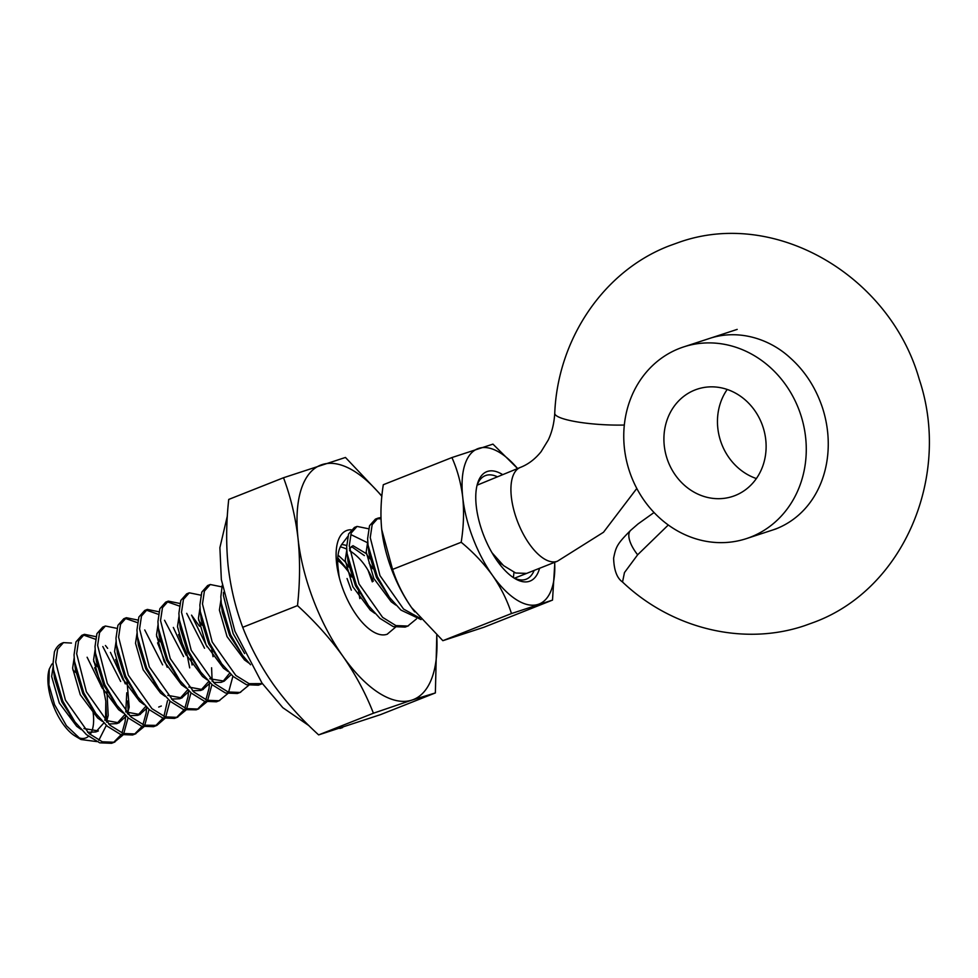 <?xml version="1.0" encoding="UTF-8"?>
<svg xmlns="http://www.w3.org/2000/svg" width="978" height="978" viewBox="0 0 978 978"><rect width="100%" height="100%" fill="white"/><g stroke="black" fill="none" stroke-linecap="round" stroke-linejoin="round"><path stroke-width="1.47" d="M668.292 524.99L637.644 554.795L624.465 572.582L622.534 582.02C616.959 578.145 613.988 570.186 613.622 558.169C615.944 546.665 617.057 543.988 630.7 530.308L630.7 530.308A27.836 11.773 -132.9 0 0 637.644 554.795M125.661 715.48L125.135 721.544L121.981 732.999M121.138 734.674L113.582 742.449M114.927 741.996L111.578 743.292L99.695 742.815L86.394 734.588L74.915 721.862L62.8 701.128L53.509 669.673L53.069 663.133L54.438 651.8A55.673 24.89 68.4 0 1 62.311 643.072L63.46 642.619L57.616 649.196L55.697 662.094L65.416 700.089L89.01 733.549L102.311 741.789L114.206 742.253L122.837 735.163M123.754 733.634L128.069 717.754M128.277 714.441L127.715 700.957M146.627 707.18L146.113 713.243L142.947 724.698M142.103 726.373L134.561 734.148M135.893 733.696L132.556 734.991L120.661 734.515L107.36 726.287L95.881 713.561L83.766 692.827L74.475 661.372L74.047 654.832L75.966 641.923L81.81 635.345L84.438 634.319L78.582 640.883L76.663 653.793L86.382 691.788L109.988 725.248L123.289 733.488L135.172 733.952L143.815 726.862M144.72 725.346L149.035 709.453M167.507 700.688L163.925 716.397M163.069 718.072L155.526 725.847M116.957 628.365L105.404 626.018L99.56 632.595L97.629 645.492L107.36 683.488L130.954 716.947L144.255 725.187L156.859 725.395L153.522 726.691L141.639 726.226L128.338 717.986L116.847 705.26L104.732 684.527L95.453 653.072L95.013 646.531L96.932 633.622L102.788 627.045M156.859 725.395L164.781 718.561M165.698 717.045L170.013 701.153M188.571 690.59L188.045 696.642L184.891 708.096M184.035 709.784L176.492 717.546M177.837 717.094L174.487 718.39L162.605 717.925L149.304 709.686L137.825 696.959L125.71 676.226L116.419 644.771L115.979 638.231L117.91 625.333L123.754 618.756L126.37 617.717L120.526 624.294L118.607 637.191L128.326 675.187L151.92 708.647L165.221 716.886L177.116 717.351L185.747 710.272M186.664 708.744L190.979 692.852M209.536 682.289L209.023 688.341L205.857 699.796M205.013 701.483L197.47 709.246M196.175 709.832L183.571 709.625L170.27 701.385L158.791 688.659L146.676 667.925L137.385 636.47L136.957 629.93L138.876 617.032L144.72 610.455L147.348 609.416L141.492 615.993L139.573 628.891L149.292 666.898L172.898 700.346L186.199 708.585L198.082 709.05L206.725 701.972M207.629 700.444L211.945 684.551M212.153 681.25L211.59 667.754M219.769 700.492L216.431 701.788L204.549 701.324L191.248 693.084L179.756 680.358L167.641 659.624L158.363 628.169L157.923 621.629L159.842 608.732L165.698 602.155L168.314 601.115L162.47 607.693L160.539 620.59L170.27 658.597L193.864 692.045L207.165 700.285L219.048 700.749L227.691 693.671M228.607 692.143L232.911 676.25M240.747 692.192L237.397 693.488L225.515 693.023L212.214 684.783L200.734 672.057L188.62 651.336L179.329 619.869L178.888 613.328L180.82 600.431L186.664 593.854L189.28 592.815L183.436 599.392L181.517 612.289L191.236 650.297L214.83 683.744L228.131 691.984L240.026 692.461L248.656 685.37M261.713 683.891L258.375 685.187L246.48 684.722L233.18 676.483L221.7 663.756L209.585 643.035L200.294 611.568L199.867 605.027L201.786 592.13L207.629 585.553L210.258 584.514L204.402 591.091L202.483 604.001L212.202 641.996L235.808 675.443L249.109 683.683L262.373 683.61M250.551 664.759L242.666 655.456L230.551 634.734L221.272 603.267L220.832 596.727L222.226 585.333M223.522 592.326L223.449 595.7L233.18 633.695L244.647 653.536M387.166 634.233L395.454 627.265M408.498 625.798L405.161 627.094L393.266 626.617L379.965 618.389L368.486 605.663L356.371 584.93L347.092 553.475L346.652 546.934L348.571 534.025L354.427 527.448L357.043 526.421L351.2 532.986L349.268 545.895L358.999 583.89L382.594 617.35L395.894 625.59L407.777 626.054L416.42 618.964M421.053 619.575L400.943 610.089L389.452 597.362L377.337 576.629L368.058 545.174L367.618 538.634L369.537 525.724L375.393 519.147L378.009 518.12L372.166 524.697L370.246 537.594L379.965 575.59L403.559 609.049L419.782 618.096M71.455 643.059L63.46 642.619M83.167 634.942L95.477 639.233M102.812 646.544L120.661 681.47M123.155 680.028L110.416 652.35M107.653 648.341L105.428 645.504M95.978 636.666L84.438 634.319M125.111 618.341L137.421 622.631M144.744 629.942L162.605 664.869M137.922 620.064L126.37 617.717M146.077 610.04L158.387 614.331M164.548 620.272L183.571 656.568M186.064 655.126L173.326 627.448M158.888 611.763L147.348 609.416M167.042 601.739L179.353 606.03M186.688 613.34L204.536 648.267M207.03 646.825L191.529 615.138L199.488 626.238M179.866 603.463L168.314 601.115M200.832 595.162L189.28 592.815M221.798 586.861L210.258 584.514M347.056 578.524L351.322 590.174M368.034 570.223L372.3 581.873M368.584 528.768L357.043 526.421M376.75 518.743L380.992 518.829M380.955 517.521L378.009 518.12M92.531 708.757A41.198 18.423 -111.6 0 1 90.098 734.478M88.46 736.324A41.198 18.423 -111.6 0 1 77.922 737.461M96.7 741.593L81.015 739.527L75.33 736.165A41.198 18.423 -111.6 0 1 53.228 705.334A41.198 18.423 -111.6 0 1 49.071 669.808A41.198 18.423 -111.6 0 1 49.181 669.417M104.793 720.15L105.6 716.495L105.807 701.079L106.749 722.192M106.345 725.358L98.802 740.309M81.015 739.527L66.443 725.737L54.572 704.71L48.9 684.771L49.279 669.062L51.834 664.148L53.081 663.524M624.319 425.039A50.428 8.924 2.9 0 1 554.746 413.254C554.171 423.181 551.995 432.129 548.218 440.076L541.103 451.677C535.113 459.122 528.193 464.379 520.357 467.411A50.428 22.543 68.4 0 0 517.704 521.959A50.428 22.543 68.4 0 0 556.898 561.396A50.428 22.543 68.4 0 0 557.472 561.189L514.55 578.181L526.592 573.389L515.699 573.01L503.523 565.602L492.02 552.766M477.13 485.174L520.357 467.411M75.819 672.534L72.837 669.906M87.115 657.24L102.482 688.573M53.191 666.189L51.651 676.483L59.279 702.999L76.712 726.312L81.308 729.6M87.641 732.29L95.795 731.947L103.851 722.95M105.807 701.079L103.203 687.901L94.634 667.742M74.157 657.888L72.616 668.182L80.245 694.698L97.678 718.011L102.274 721.299M108.607 723.989L116.761 723.647L124.829 714.649M125.771 711.85L126.785 692.779M125.27 683.866L115.612 659.441M95.135 649.6L93.582 659.881L101.223 686.397L118.644 709.71L123.252 712.999M129.573 715.688L137.727 715.346L145.795 706.348M116.101 641.299L114.56 651.58L122.189 678.096L139.622 701.409L144.218 704.698M167.214 667.277L157.544 642.839M137.067 632.998L135.526 643.279L143.155 669.796L160.588 693.109L165.184 696.397M171.517 699.087L179.671 698.757L187.739 689.747M189.695 667.876L187.091 654.698L178.522 634.539M158.045 624.697L156.492 634.979L164.133 661.495L181.553 684.808L186.162 688.096M192.483 690.798L200.637 690.456L208.705 681.446M179.011 616.397L177.47 626.678L185.099 653.194L202.532 676.507L207.128 679.796M213.461 682.497L221.077 682.351L224.231 681.116L231.126 674.588M222.886 681.556L229.671 673.145M199.977 608.096L198.436 618.389L206.065 644.893L223.497 668.206L228.094 671.507M220.955 599.795L219.402 610.089L227.043 636.605L244.463 659.905L249.072 663.206M346.273 568.145L337.777 557.827M364.391 555.602L351.346 546.494M346.774 549.991L345.222 560.284L352.862 586.8L370.283 610.113L374.892 613.402M367.74 541.702L366.188 551.983L373.828 578.499L391.249 601.812L395.858 605.101M497.668 561.555L502.264 564.465M53.509 669.673L54.475 678.157L61.895 701.96L72.299 718.17M83.937 728.561L98.411 730.908L95.795 731.947M106.48 721.911L108.216 715.456L106.92 691.128M97.262 666.703L93.692 661.544M75.208 666.238L75.453 669.857L82.873 693.659L93.265 709.869M104.903 720.26L118.851 722.815L126.284 716.092M127.446 713.61L129.194 707.155L126.798 678.585M96.174 657.937L96.419 661.556L103.839 685.358L114.243 701.568M125.869 711.96L139.817 714.515L147.25 707.791M116.419 644.771L117.384 653.255L124.805 677.057L135.208 693.268M160.172 641.8L156.602 636.641M137.385 636.47L138.363 644.954L145.783 668.756L156.174 684.967M167.813 695.358L181.761 697.913L189.194 691.189M192.091 665.003L190.808 657.937M158.363 628.169L159.328 636.654L166.749 660.456L177.152 676.666M188.778 687.069L202.727 689.612L210.16 682.889M213.057 656.703L211.774 649.636M202.104 625.211L198.546 620.04M179.329 619.869L180.294 628.353L187.715 652.167L200.734 672.057M209.744 678.769L224.231 681.116M200.294 611.568L201.272 620.052L208.693 643.866L221.7 663.756M221.272 603.267L222.238 611.751L229.659 635.566L242.666 655.456M359.843 598.597L358.559 591.531M348.901 567.106L345.283 561.885L338.033 555.125M369.867 558.805L366.249 553.585L352.948 545.663L349.39 548.964M347.092 553.475L348.058 561.959L355.479 585.761L368.486 605.663M368.058 545.174L369.024 553.658L376.444 577.46L389.452 597.362M513.389 577.607L513.963 572.362M497.044 476.641A55.673 24.89 68.4 0 0 485.944 475.418A55.673 24.89 68.4 0 0 485.308 475.65A55.673 24.89 68.4 0 0 476.995 485.565M502.447 474.501A58.827 26.296 68.4 0 0 487.447 471.433A58.827 26.296 68.4 0 0 477.447 483.841A58.827 26.296 68.4 0 0 483.963 536.054A58.827 26.296 68.4 0 0 514.941 578.585A58.827 26.296 68.4 0 0 529.391 581.311A58.827 26.296 68.4 0 0 539.563 568.279M513.438 577.631A55.673 24.89 68.4 0 0 525.651 579.404A55.673 24.89 68.4 0 0 526.286 579.172A55.673 24.89 68.4 0 0 534.159 570.418M554.746 564.184L552.509 600.101L511.482 613.536C507.252 600.345 500.944 587.656 492.533 575.443C483.804 563.389 473.352 552.326 461.188 542.264C463.645 526.885 464.171 511.959 462.753 497.447C461.005 483.12 457.398 469.819 451.922 457.557L492.949 444.122L517.57 468.523A83.509 37.335 68.4 0 0 478.633 448.389A83.509 37.335 68.4 0 0 462.753 497.447A83.509 37.335 68.4 0 0 492.533 575.443A83.509 37.335 68.4 0 0 538.206 604.355A83.509 37.335 68.4 0 0 554.648 562.301M552.509 600.101L483.89 627.265L442.863 640.688L411.506 607.509C403.107 595.296 396.787 582.607 392.569 569.416L381.726 529.526A83.509 37.335 68.4 0 0 381.958 531.482A83.509 37.335 68.4 0 0 411.506 607.509A83.509 37.335 68.4 0 0 412.716 609.196A83.509 37.335 68.4 0 0 414.709 611.861M381.726 529.526C380.32 515.027 380.845 500.088 383.303 484.721L451.922 457.557M461.188 542.264L392.569 569.416M511.482 613.536L442.863 640.688M727.204 389.464A56.48 50.501 -108.1 0 0 756.373 478.548M694.05 390.356A56.48 50.501 -108.1 0 0 667.681 460.394A56.48 50.501 -108.1 0 0 732.583 496.445A56.48 50.501 -108.1 0 0 735.969 495.186A56.48 50.501 -108.1 0 0 762.351 425.149A56.48 50.501 -108.1 0 0 697.436 389.097A56.48 50.501 -108.1 0 0 694.05 390.356M752.437 536.36A100.856 90.172 -108.1 0 0 799.539 411.298A100.856 90.172 -108.1 0 0 683.634 346.921A100.856 90.172 -108.1 0 0 677.583 349.17A100.856 90.172 -108.1 0 0 630.492 474.244A100.856 90.172 -108.1 0 0 746.385 538.621A100.856 90.172 -108.1 0 0 752.437 536.36M381.848 496.335A126.064 56.369 68.4 0 0 322.043 464.611A126.064 56.369 68.4 0 0 298.058 538.682C295.552 517.289 290.698 496.971 283.51 477.741L228.73 499.428C226.187 522.496 226.004 544.807 228.167 566.36C230.674 587.754 235.527 608.071 242.715 627.301C250.417 647.02 260.551 665.945 273.119 684.087C286.028 702.082 301.212 719.013 318.645 734.894L380.589 714.612L435.369 692.937L411.958 700.077A126.064 56.369 68.4 0 0 436.726 635.333M367.826 542.863L350.857 534.587M341.64 544.538A46.651 29.548 -112 0 1 346.652 545.516M369.097 563.108A46.651 29.548 -112 0 1 372.74 568.719M340.307 546.861A46.651 29.548 -112 0 1 346.713 549.135M349.525 550.638A46.651 29.548 -112 0 1 373.303 581.201M337.679 560.296A46.651 29.548 -112 0 1 351.774 577.02M351.114 529.783A55.673 24.89 68.4 0 0 336.163 557.961A55.673 24.89 68.4 0 0 343.315 590.101A55.673 24.89 68.4 0 0 359.562 619.257A55.673 24.89 68.4 0 0 387.508 634.099L387.484 634.111M298.058 538.682A126.064 56.369 68.4 0 0 343.021 656.421A126.064 56.369 68.4 0 0 411.958 700.077L373.425 713.219C365.723 693.5 355.589 674.563 343.021 656.421C330.112 638.426 314.928 621.495 297.495 605.614C300.038 582.546 300.222 560.235 298.058 538.682M336.163 557.961L338.547 571.507C336.713 559.245 337.801 550.174 341.823 544.281L347.765 536.506M339.452 578.218A46.651 29.548 -112 0 1 338.547 571.507M436.775 635.382L435.369 692.937M283.51 477.741L345.454 457.459L380.748 494.758M318.645 734.894L373.425 713.219M242.715 627.301L297.495 605.614M554.746 413.254C557.68 339.403 603.438 271.053 669.282 245.833L679.038 242.312C775.273 208.118 889.992 275.882 919.259 379.33C951.472 475.271 904.332 588.78 814.295 622.179L804.552 625.7C743.17 646.434 671.397 628.573 622.534 582.02M654.05 512.521L638.059 523.927L630.7 530.308M710.407 338.156C739.527 328.914 770.163 339.329 790.065 357.74C804.894 370.931 815.689 387.594 822.449 407.692C838.439 456.934 820.811 510.406 777.18 528.401L773.17 529.844M196.187 709.832L198.803 708.793M102.776 627.057L105.404 626.018M557.472 561.189L603.487 532.264L636.8 488.462M116.761 723.647L119.377 722.62M137.727 715.346L140.355 714.319M158.705 707.057L161.321 706.018M179.671 698.757L182.287 697.717M200.637 690.456L203.265 689.417M492.729 553.731L492.056 552.827M179.756 680.358L174.83 673.756M158.791 688.659L153.864 682.057M137.825 696.959L132.898 690.358M116.847 705.26L111.932 698.659M95.453 653.072L96.419 661.556M95.881 713.561L90.954 706.96M74.475 661.372L75.453 669.857M74.915 721.862L69.988 715.26M683.634 346.921L737.192 329.39M746.385 538.621L776.165 528.866M342.606 727.571L339.904 728.451M308.987 725.688L282.813 707.693L261.994 683.072L234.903 631.226L221.346 579.587L219.891 547.631L227.361 515.883"/></g></svg>

